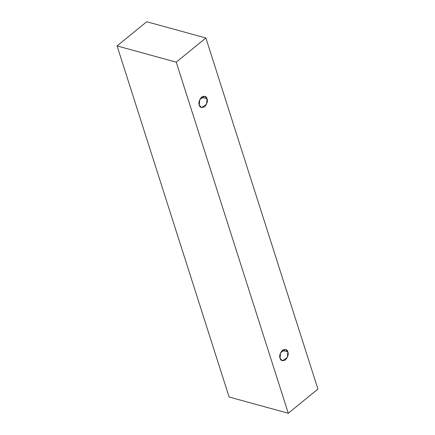 <?xml version="1.0" encoding="UTF-8"?>
<svg xmlns="http://www.w3.org/2000/svg" width="435" height="435" viewBox="0 0 435 435"><rect width="100%" height="100%" fill="white"/><g stroke="black" fill="none" stroke-linecap="round" stroke-linejoin="round"><path stroke-width="0.65" d="M288.28 413.25L176.235 62.156L117.075 45.92L229.12 397.019L288.28 413.25L229.12 397.019L117.075 45.92L176.235 62.156L205.88 37.981L146.72 21.75L117.075 45.92L146.72 21.75L205.88 37.981L317.925 389.08L288.28 413.25L317.925 389.08L205.88 37.981L176.235 62.156L288.28 413.25M287.834 351.915C288.786 354.03 288.008 356.705 285.496 359.935C282.391 361.284 280.58 360.724 280.069 358.25C279.118 356.135 279.895 353.459 282.402 350.229C285.512 348.881 287.323 349.446 287.834 351.915L285.512 349.387L280.521 352.769L280.069 358.25L282.386 360.778L287.377 357.396L287.834 351.915L282.228 350.382L287.834 351.915M207.033 98.74C207.984 100.855 207.207 103.525 204.7 106.76C201.59 108.108 199.779 107.543 199.268 105.069C198.316 102.959 199.094 100.284 201.601 97.054C204.711 95.705 206.522 96.265 207.033 98.74L204.711 96.211L199.725 99.593L199.268 105.069L201.59 107.603L206.576 104.221L207.033 98.74L201.427 97.201L207.033 98.74"/></g></svg>
